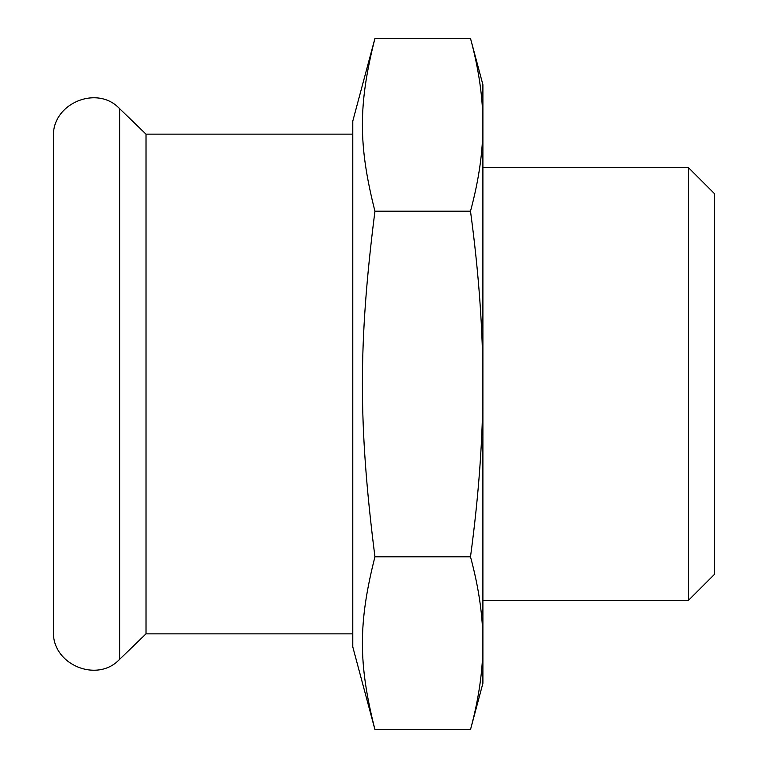 <?xml version="1.0" encoding="UTF-8"?>
<svg xmlns="http://www.w3.org/2000/svg" width="768" height="768" viewBox="0 0 768 768"><rect width="100%" height="100%" fill="white"/><g stroke="black" fill="none" stroke-linecap="round" stroke-linejoin="round"><path stroke-width="1.15" d="M374.938 38.4L352.771 121.142L352.771 646.858L374.938 729.6C358.224 663.523 358.224 622.877 374.938 556.8L470.496 556.8C478.848 587.712 482.986 616.512 482.899 643.2L482.899 124.8C482.986 151.488 478.848 180.288 470.496 211.2L374.938 211.2C358.224 145.123 358.224 104.477 374.938 38.4L470.496 38.4C478.848 69.312 482.986 98.112 482.899 124.8L482.899 84.701L470.496 38.4M374.938 729.6L470.496 729.6C478.848 698.688 482.986 669.888 482.899 643.2L482.899 683.299L470.496 729.6M470.496 211.2C478.848 273.024 482.986 330.624 482.899 384C482.986 437.376 478.848 494.976 470.496 556.8M374.938 556.8C358.224 424.646 358.224 343.354 374.938 211.2M688.502 167.664L688.502 600.336L714.528 574.31L714.528 193.69L688.502 167.664L482.899 167.664M352.771 633.85L146.016 633.85L146.016 134.15L119.626 108.672C97.046 84.403 51.696 103.642 53.472 136.752L53.472 631.248C51.696 664.358 97.046 683.597 119.626 659.328L119.626 108.672M53.472 264.605L53.472 145.21M688.502 600.336L482.899 600.336M352.771 134.15L146.016 134.15M146.016 633.85L119.626 659.328"/></g></svg>
